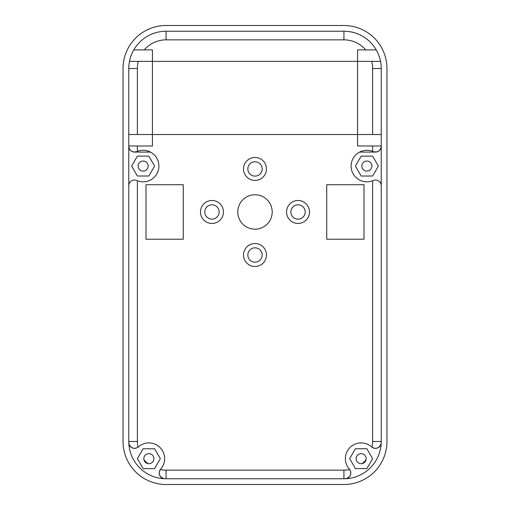 <?xml version="1.0" encoding="UTF-8"?>
<svg xmlns="http://www.w3.org/2000/svg" width="510" height="510" viewBox="0 0 510 510"><rect width="100%" height="100%" fill="white"/><g stroke="black" fill="none" stroke-linecap="round" stroke-linejoin="round"><path stroke-width="0.76" d="M134.512 152.088A5.737 5.737 0 0 0 136.807 151.61A15.778 15.778 0 0 1 150.431 152.088L134.512 152.088A5.737 5.737 0 0 1 128.775 146.351C129.591 150.947 132.268 152.7 136.807 151.61M128.775 185.787A5.737 5.737 0 0 1 136.807 180.527A15.778 15.778 0 0 0 157.348 172.884A15.778 15.778 0 0 0 150.431 152.088M128.775 441.469L128.775 68.531A37.294 37.294 0 0 1 166.069 31.237L343.931 31.237A37.294 37.294 0 0 1 381.225 68.531L381.225 441.469A37.294 37.294 0 0 1 343.931 478.762L166.069 478.762A37.294 37.294 0 0 1 128.775 441.469L137.381 441.469L137.381 180.769M346.647 478.527L349.63 476.512L350.708 474.16L350.689 471.756L349.688 469.576A28.687 28.687 0 0 1 343.931 470.156L166.069 470.156A28.687 28.687 0 0 1 160.312 469.576L159.311 471.756L159.292 474.16L160.369 476.512L163.353 478.527M163.398 478.539L164.704 478.737A5.737 5.737 0 0 1 160.631 469.187A15.778 15.778 0 0 0 160.012 447.525A15.778 15.778 0 0 0 138.35 446.907A5.737 5.737 0 0 1 128.8 442.833L128.998 444.14M372.619 180.769L372.619 441.469A28.687 28.687 0 0 1 372.039 447.225L374.219 448.226L376.622 448.245L378.975 447.168L380.989 444.184M372.619 145.987L372.619 151.368M128.775 145.987L152.439 145.987L152.439 134.512L357.561 134.512L357.561 61.359L380.53 61.359M137.381 151.368L137.381 145.987M129.011 444.184L131.025 447.168L133.378 448.245L135.781 448.226L137.961 447.225A28.687 28.687 0 0 1 137.381 441.469M326.719 184.716L326.719 239.222L364.012 239.222L364.012 184.716L326.719 184.716M145.987 184.716L145.987 239.222L183.281 239.222L183.281 184.716L145.987 184.716M272.212 211.969A17.212 17.212 0 0 0 246.394 197.064A17.212 17.212 0 0 0 246.394 226.873A17.212 17.212 0 0 0 272.212 211.969M154.594 166.069L148.856 176.007L137.381 176.007L131.644 166.069L137.381 156.13L148.856 156.13L154.594 166.069M138.095 166.069A5.023 5.023 0 0 0 145.63 170.416A5.023 5.023 0 0 0 145.63 161.721A5.023 5.023 0 0 0 138.095 166.069M137.381 458.681L143.119 448.743L154.594 448.743L160.331 458.681L154.594 468.62L143.119 468.62L137.381 458.681M143.833 458.681A5.023 5.023 0 0 0 147.804 463.59A5.023 5.023 0 0 0 153.829 459.389A5.023 5.023 0 0 0 149.207 453.67A5.023 5.023 0 0 0 143.833 458.681M146.255 462.978L147.804 463.59A28.687 28.687 0 0 1 143.947 459.733L144.559 461.282M144.579 461.314L146.223 462.959M375.487 152.088L359.569 152.088A15.778 15.778 0 0 1 373.192 151.61A5.737 5.737 0 0 0 381.225 146.351C380.409 150.947 377.731 152.7 373.192 151.61M381.225 185.787A5.737 5.737 0 0 0 373.192 180.527A15.778 15.778 0 0 1 352.652 172.884A15.778 15.778 0 0 1 359.569 152.088M361.144 176.007L355.406 166.069L361.144 156.13L372.619 156.13L378.356 166.069L372.619 176.007L361.144 176.007M381.002 444.14L381.2 442.833A5.737 5.737 0 0 1 371.65 446.907A15.778 15.778 0 0 0 349.987 447.525A15.778 15.778 0 0 0 349.369 469.187A5.737 5.737 0 0 1 345.295 478.737L346.602 478.539M371.905 166.069A5.023 5.023 0 0 0 364.369 161.721A5.023 5.023 0 0 0 364.369 170.416A5.023 5.023 0 0 0 371.905 166.069M366.881 448.743L372.619 458.681L366.881 468.62L355.406 468.62L349.669 458.681L355.406 448.743L366.881 448.743M366.167 458.681A5.023 5.023 0 0 0 360.793 453.67A5.023 5.023 0 0 0 356.171 459.389A5.023 5.023 0 0 0 362.196 463.59A5.023 5.023 0 0 0 366.167 458.681M365.44 461.282L366.053 459.733A28.687 28.687 0 0 1 362.196 463.59L363.745 462.978M363.777 462.959L365.421 461.314M343.931 484.5A43.031 43.031 0 0 0 386.962 441.469L386.962 68.531A43.031 43.031 0 0 0 343.931 25.5L166.069 25.5A43.031 43.031 0 0 0 123.037 68.531L123.037 441.469A43.031 43.031 0 0 0 166.069 484.5L343.931 484.5M309.506 211.969A11.475 11.475 0 0 0 292.294 202.03A11.475 11.475 0 0 0 292.294 221.907A11.475 11.475 0 0 0 309.506 211.969M305.203 211.969A7.172 7.172 0 0 1 294.448 218.178A7.172 7.172 0 0 1 294.448 205.759A7.172 7.172 0 0 1 305.203 211.969M223.444 211.969A11.475 11.475 0 0 0 206.231 202.03A11.475 11.475 0 0 0 206.231 221.907A11.475 11.475 0 0 0 223.444 211.969M219.141 211.969A7.172 7.172 0 0 1 208.386 218.178A7.172 7.172 0 0 1 208.386 205.759A7.172 7.172 0 0 1 219.141 211.969M266.475 168.938A11.475 11.475 0 0 0 249.262 158.999A11.475 11.475 0 0 0 249.262 178.876A11.475 11.475 0 0 0 266.475 168.938M262.172 168.938A7.172 7.172 0 0 1 251.411 175.147A7.172 7.172 0 0 1 251.411 162.728A7.172 7.172 0 0 1 262.172 168.938M266.475 255A11.475 11.475 0 0 0 249.262 245.061A11.475 11.475 0 0 0 249.262 264.939A11.475 11.475 0 0 0 266.475 255M262.172 255A7.172 7.172 0 0 1 251.417 261.209A7.172 7.172 0 0 1 251.417 248.791A7.172 7.172 0 0 1 262.172 255M144.266 49.884A28.687 28.687 0 0 1 166.069 39.844L343.931 39.844A28.687 28.687 0 0 1 365.734 49.884M371.707 61.359A28.687 28.687 0 0 1 372.619 68.531L372.619 134.512M152.445 61.359L152.439 134.512L128.775 134.512M129.47 61.359L357.561 61.359L357.561 49.884L376.227 49.884M152.439 61.359L152.439 49.884L133.773 49.884M381.225 134.512L357.561 134.512L357.561 145.987L381.225 145.987M137.381 134.512L137.381 68.531A28.687 28.687 0 0 1 138.293 61.359M166.069 470.156L166.069 478.762M372.619 441.469L381.225 441.469M343.931 478.762L343.931 470.156M166.069 39.844L166.069 31.237M372.619 68.531L381.225 68.531M137.381 68.531L128.775 68.531M343.931 39.844L343.931 31.237"/></g></svg>
